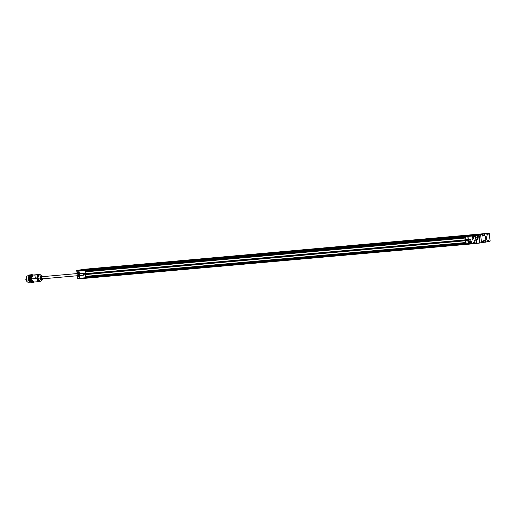 <?xml version="1.0" encoding="UTF-8"?>
<svg xmlns="http://www.w3.org/2000/svg" width="516" height="516" viewBox="0 0 516 516"><rect width="100%" height="100%" fill="white"/><g stroke="black" fill="none" stroke-linecap="round" stroke-linejoin="round"><path stroke-width="0.77" d="M93.57 268.501L92.841 268.597A0.71 0.484 -95.1 0 1 93.074 268.559M84.45 273.448L83.792 273.512L84.031 274.899A0.71 0.484 -95.1 0 1 84.018 273.532M84.147 274.577L84.056 273.861M87.198 274.215L87.107 273.686M87.462 273.59L87.391 274.273M83.476 269.32A4.083 2.773 84.9 0 0 83.347 269.333A4.083 2.773 84.9 0 0 83.218 269.346L86.049 269.126M88.778 268.952L95.647 268.243A4.083 2.773 -95.1 0 1 95.776 268.223A4.083 2.773 84.9 0 0 95.647 268.243L85.979 269.778L95.647 268.243L482.479 233.819M90.113 268.765L92.841 268.591M481.531 233.896L488.039 233.322L475.468 234.541L486.491 233.567L476.203 234.567L485.124 233.787L484.556 233.877L484.743 235.657L484.653 233.98L486.588 233.671L487.691 235.044L488.136 233.425A3.973 2.703 -95.1 0 1 488.639 233.413L489.233 233.58A3.973 2.703 -95.1 0 1 489.271 233.593L490.168 240.998A3.973 2.703 -95.1 0 1 490.135 241.024L489.607 241.372A3.973 2.703 -95.1 0 1 489.116 241.52L488.304 240.095L487.568 241.765L485.633 242.075L485.324 240.424L482.912 240.811L482.963 242.501L481.551 242.72L480.57 234.625L481.983 234.399L482.331 236.044L484.743 235.657L484.556 233.877L465.942 235.967L475.61 234.425A4.083 2.773 -95.1 0 1 475.875 234.406A4.083 2.773 84.9 0 0 475.746 234.412A4.083 2.773 84.9 0 0 475.61 234.425L94.183 268.404M89.429 268.991L84.708 269.313M88.791 268.849L89.61 268.778M79.316 275.525L79.142 275.538A1.161 0.793 84.9 0 0 79.387 276.208A1.161 0.793 -95.1 0 1 79.142 275.538L79.316 275.525M79.806 275.338L84.127 275.151L84.044 273.467L84.127 275.151L79.341 275.576L79.864 275.267L79.032 274.602L79.69 273.841L79.032 274.602L79.799 275.26L79.051 274.602L79.522 273.777M78.548 273.686L78.477 274.338L77.813 274.015L77.974 275.344L78.555 274.931L78.78 275.563L78.916 273.661A1.161 0.793 -95.1 0 1 78.987 272.945A1.161 0.793 84.9 0 0 78.916 273.667L79.438 276.292M478.745 234.845L479.732 242.939L480.099 242.901L479.112 234.806L480.099 242.901L481.493 242.836L482.963 242.501L481.551 242.72L480.57 234.625L482.008 234.393L478.706 234.845L479.809 243.036L481.551 242.72L479.732 242.939L478.745 234.845L479.171 234.69L478.732 234.838L479.325 234.638L85.92 269.836L77.065 270.326L94.125 268.385L83.044 269.481M475.875 234.406A4.083 2.773 84.9 0 0 475.61 234.425L465.942 235.967L79.638 270.023M77.348 275.738L77.697 278.595L79.709 278.537L77.819 278.692M81.541 269.971L79.458 270.397M80.186 270.016L76.716 270.5L77.065 270.487L77.432 273.545L77.065 270.487L80.393 270.19L77.058 270.326M466.187 244.397L86.256 278.208L85.824 277.724A0.542 0.368 84.9 0 0 86.256 278.208A0.542 0.368 -95.1 0 1 85.824 277.724L79.67 278.272L80.019 278.763L86.217 278.208M77.697 278.595L77.819 277.176M78.045 278.582L77.697 275.705L78.045 278.582M467.96 236.122L467.773 236.425A0.542 0.368 84.9 0 1 468.077 235.831L465.219 236.083A0.542 0.368 84.9 0 0 464.916 236.683L467.773 236.425L468.102 239.127L467.773 236.425A0.542 0.368 -95.1 0 1 468.077 235.831L464.974 236.283L465.793 243.913L464.916 236.683L467.773 236.425L468.102 239.127L466.651 239.256L466.69 240.888L468.328 240.959L468.651 243.662L465.793 243.913A0.542 0.368 84.9 0 0 466.206 244.397L80.019 278.763L79.341 275.576L79.645 278.272L79.341 275.576L84.231 274.976L84.011 273.467L84.185 275.034L79.806 275.318M83.985 273.409L79.2 273.835L84.037 273.461L79.2 273.835L78.98 270.461M78.825 270.648L79.096 273.738L78.793 271.042L84.947 270.494L85.514 269.874L79.167 270.423L465.445 236.044L79.167 270.423L465.445 236.044L79.006 270.449L78.793 271.042L84.947 270.494L85.824 277.724L84.947 270.494A0.542 0.368 -95.1 0 1 85.25 269.894A0.542 0.368 84.9 0 0 84.947 270.494L464.916 236.683A0.542 0.368 -95.1 0 1 465.219 236.083L85.475 269.862M465.071 237.947L85.146 271.758L85.334 273.641L465.348 239.921L85.553 273.841A0.516 0.355 84.9 0 0 85.604 274.325M88.707 268.855L89.603 268.778M80.748 269.771L94.099 268.501M83.011 269.487L83.211 269.346A4.083 2.773 -95.1 0 1 83.347 269.333L85.204 269.204M79.341 275.576L80.006 278.763M78.793 270.726L79.154 270.423M79.819 275.299L79.051 274.602L79.645 273.828M469.05 244.145L466.225 244.397A0.542 0.368 -95.1 0 1 466.206 244.397A0.542 0.368 84.9 0 0 466.225 244.397L465.793 243.913L466.225 244.397L469.083 244.139A0.542 0.368 -95.1 0 1 468.651 243.662L468.476 240.94L468.651 243.662L79.632 278.272M79.645 278.272L79.774 278.608M84.044 273.467L79.122 273.738M78.593 274.19L78.555 273.693A1 0.677 -95.1 0 1 78.658 272.97L78.909 272.874A1.116 0.761 84.9 0 0 78.793 273.673L79.122 275.538M78.574 274.022L78.18 274.357L78.161 273.983A1 0.677 -95.1 0 1 78.264 273.267A1.954 1.329 -95.1 0 1 78.871 272.609A1.954 1.329 -95.1 0 0 78.264 273.267L78.103 273.216A2.058 1.4 -95.1 0 1 78.748 272.519A2.058 1.4 -95.1 0 1 78.929 272.448A2.058 1.4 84.9 0 0 78.748 272.519A2.058 1.4 84.9 0 0 78.103 273.216L78.264 273.267A1 0.677 -95.1 0 0 78.161 273.983L77.987 274.009A1.103 0.748 -95.1 0 1 78.103 273.216L77.922 273.286A1.974 1.342 -95.1 0 1 78.535 272.622A1.974 1.342 84.9 0 0 77.922 273.286L78.103 273.216A1.103 0.748 84.9 0 0 77.987 274.009L77.813 274.015A1.019 0.69 -95.1 0 1 77.922 273.286A1.019 0.69 84.9 0 0 77.813 274.015L77.974 275.344A1.019 0.69 84.9 0 0 78.251 276.015L78.587 275.97A0.993 0.677 -95.1 0 1 78.322 275.312L78.148 275.331A1.103 0.748 84.9 0 0 78.445 276.06A1.103 0.748 -95.1 0 1 78.148 275.331L77.974 275.344A1.019 0.69 -95.1 0 0 78.251 276.015L78.251 276.015A1.974 1.342 84.9 0 0 78.877 276.434A1.974 1.342 -95.1 0 1 78.251 276.015L78.445 276.06A2.058 1.4 84.9 0 0 79.103 276.499A2.058 1.4 84.9 0 0 79.393 276.537A2.058 1.4 -95.1 0 1 79.103 276.499A2.058 1.4 -95.1 0 1 78.445 276.06L78.587 275.97A0.993 0.677 -95.1 0 1 78.322 275.312L78.69 275.047M78.78 275.557L78.555 274.931L78.135 275.234L78.593 275.009M78.961 273.654L78.793 273.673A1.116 0.761 -95.1 0 1 78.909 272.874L78.658 272.97A2.335 1.587 -95.1 0 1 78.935 272.538A2.335 1.587 84.9 0 0 78.658 272.97A1 0.677 84.9 0 0 78.555 273.693L78.18 274.357L78.58 274.08M77.813 274.009L77.877 273.39M78.645 272.577A1.974 1.342 84.9 0 0 78.535 272.622L77.877 273.325M79.632 274.389L79.322 273.661L79.632 274.389M78.284 273.828L78.161 274.622M79.142 275.531L79.019 275.544A1.116 0.761 84.9 0 0 79.322 276.279L79.322 276.279A2.47 1.683 84.9 0 0 79.406 276.37A2.47 1.683 -95.1 0 1 79.322 276.279L79.032 276.208A2.354 1.606 84.9 0 0 79.425 276.55A2.354 1.606 -95.1 0 1 79.051 276.221L79.051 276.221A1 0.677 -95.1 0 1 78.78 275.563L79.322 276.279A1.116 0.761 -95.1 0 1 79.019 275.544L78.78 275.563A1 0.677 84.9 0 0 79.051 276.221L79.799 276.724M78.535 273.693L79.387 272.184M40.1 276.866L77.845 273.506M77.974 275.331L77.774 274.015M78.18 275.925L77.935 275.344M78.529 273.628L78.342 273.39A1.793 1.219 -95.1 0 1 78.664 272.932A1.793 1.219 84.9 0 0 78.342 273.39L78.529 273.628M78.355 274.048L78.303 273.654L78.355 274.048M78.761 275.55L78.49 275.183L78.761 275.55M79.2 276.382A1.954 1.329 -95.1 0 1 78.587 275.97A1.954 1.329 -95.1 0 0 79.2 276.382M79.548 276.524L78.883 276.434A1.974 1.342 84.9 0 0 78.993 276.46M28.651 282.252A3.264 2.219 -95.1 0 1 26.239 280.194A3.264 2.219 -95.1 0 1 26.058 278.259A3.264 2.219 -95.1 0 1 27.864 275.776A3.264 2.219 84.9 0 0 26.064 279.362A3.264 2.219 84.9 0 0 28.651 282.252M26.045 278.343A2.993 2.038 84.9 0 0 26.213 280.117M26.374 280.569L26.123 277.853M33.211 275.022L32.385 274.964L30.767 276.312L30.354 279.001L31.392 281.459L33.83 282.065M31.502 274.77L29.502 276.241L29.057 279.13L30.173 281.775L32.192 282.62M30.276 281.562L29.244 279.098L29.651 276.408M32.166 282.62L29.038 278.95L31.366 274.776L29.277 278.924L32.302 282.613L33.101 282.536C30.122 284.432 28.832 273.822 32.153 274.712L33.495 274.996L32.153 274.712L29.973 279.046L33.101 282.536L34.127 282.039L33.101 282.536L30.354 279.001L32.385 274.964L33.185 275.028L31.108 278.924L36.978 278.401A3.535 2.406 -95.1 0 1 39.023 274.506M31.237 274.796L30.567 274.854C27.245 273.964 28.528 284.574 31.515 282.678L28.683 280.446L28.425 277.531L30.567 274.854L31.237 274.796M32.063 282.633L31.708 282.639M31.728 274.751L29.741 276.215L29.296 279.104L30.412 281.749L32.424 282.6M29.612 276.499L29.986 281.181M32.695 282.252L32.276 282.342M28.793 280.704L28.47 277.311M28.361 277.937A3.67 2.496 84.9 0 0 28.567 280.111M39.693 281.543A3.535 2.406 -95.1 0 1 36.978 278.401L31.108 278.924A3.535 2.406 84.9 0 0 31.231 279.582L33.804 282.071L33.101 282.536M29.244 275.654L27.967 275.763M40.364 274.744A3.386 2.303 84.9 0 0 37.584 278.343A3.386 2.303 84.9 0 0 40.267 281.336A3.386 2.303 84.9 0 0 40.964 281.052M37.584 278.343L39.726 278.105L41.88 275.608L42.731 276.634L41.88 275.608L39.726 278.105L37.584 278.343M42.925 278.801L42.267 279.962L39.726 278.105L42.267 279.962L42.925 278.801M40.009 278.072L40.622 279.53L41.738 280.001L42.699 279.201L42.854 278.808L40.009 278.072L42.66 276.64L42.325 276.144L41.215 275.673L40.254 276.473L40.009 278.072M42.944 278.801L42.267 279.962L40.267 281.336A1.632 1.193 81 0 1 39.842 281.523L33.804 282.071L32.108 281.297L31.231 279.582A3.535 2.406 -95.1 0 1 32.94 275.067A3.535 2.406 -95.1 0 1 33.979 275.151L36.397 274.938M31.153 279.266L31.528 280.401M41.125 280.93L39.842 281.523A1.632 1.193 81 0 1 39.784 281.536A1.632 1.193 -99 0 0 39.842 281.523A1.632 1.193 -99 0 0 40.267 281.336L37.584 278.343L39.455 274.622L41.88 275.608L42.751 276.634M39.106 274.499A3.535 2.406 84.9 0 0 36.965 278.279A3.535 2.406 84.9 0 0 39.784 281.536M35.54 276.892A3.535 2.406 -95.1 0 1 35.868 278.169M27.135 281.704L25.8 279.369L26.677 276.563L27.109 281.684M485.369 236.76A0.561 0.381 -95.1 0 1 486.13 236.76L486.278 236.747A0.671 0.458 84.9 0 0 485.375 236.889L485.827 239.495L486.465 239.392L486.536 238.902L486.278 236.747L485.743 236.154L485.375 236.883L485.633 239.043M481.983 234.399L482.15 235.78M480.938 234.483L485.124 233.787L482.795 234.077L482.899 235.128L482.118 235.251L482.795 235.141L482.679 234.206L481.963 234.316L482.679 234.206L482.886 235.244L483.943 235.038L482.137 235.438L483.931 235.154L484.711 235.586L484.169 235.206L482.15 235.528L484.24 235.122L484.724 235.457L484.55 233.993L482.783 234.193L482.899 235.128L483.943 235.038L484.711 235.586L482.299 235.967L484.743 235.657L482.221 235.915M482.008 234.393L482.15 235.754M483.576 241.269L483.666 242.301L482.982 242.41L483.602 242.417L483.55 241.365L482.873 241.475L483.653 241.353L483.769 242.288L485.53 242.088L485.35 240.617L483.627 241.262M490.168 241.004L490.135 241.095A4.083 2.773 -95.1 0 1 490.123 241.107L489.226 233.496M482.989 233.806L486.214 233.516M487.059 233.445L488.039 233.322A4.083 2.773 -95.1 0 1 488.168 233.303A4.083 2.773 -95.1 0 1 488.562 233.309A4.083 2.773 84.9 0 0 488.168 233.303A4.083 2.773 84.9 0 0 488.039 233.322L488.136 233.425A3.973 2.703 -95.1 0 1 488.639 233.413L489.168 233.484A4.083 2.773 -95.1 0 1 489.213 233.496M477.577 234.354L475.746 234.412A4.083 2.773 -95.1 0 0 475.61 234.425L95.228 268.307L477.59 234.251M487.568 241.765L489.052 241.636L488.929 240.914A0.922 0.632 84.9 0 0 487.685 240.791L487.504 241.881L486.472 241.881M482.144 233.877L482.473 233.819M478.074 234.238L477.571 234.251M477.448 234.47L476.21 234.574A10.881 7.966 -99 0 0 476.229 234.574A10.881 7.966 81 0 1 476.216 234.574L485.214 233.858M486.627 233.445L488.646 233.374M489.555 241.482A4.083 2.773 -95.1 0 1 489.052 241.636A4.083 2.773 84.9 0 0 489.555 241.482L489.607 241.372A3.973 2.703 -95.1 0 1 489.116 241.52L489.052 241.636M476.223 234.574L476.436 234.535A10.881 7.966 -99 0 0 476.532 234.548A10.881 7.966 81 0 1 476.436 234.535L476.919 234.516M485.24 233.864L476.732 234.535M475.481 234.548L486.582 233.625M468.889 243.875L468.651 243.662A0.542 0.368 84.9 0 0 469.063 244.145A0.542 0.368 -95.1 0 1 469.063 244.145L469.308 244.107M482.795 241.107L485.324 240.424L482.912 240.811L482.905 242.61L479.687 242.939L478.584 234.741L468.999 235.696L478.945 234.69L478.532 234.864L479.512 242.959L478.68 234.845L477.287 234.986L478.977 234.696L470.889 235.406L478.945 234.69M467.457 239.553L466.522 239.482L466.69 240.888L466.78 240.346L466.877 241.088L467.264 240.804C466.748 240.275 466.709 239.805 467.154 239.392L467.167 239.392C467.283 240.946 467.283 240.946 467.167 239.392L467.754 239.34A0.71 0.484 84.9 0 0 467.87 240.746A0.71 0.484 84.9 0 0 467.767 239.34C467.877 240.895 467.877 240.895 467.767 239.34C467.877 240.895 467.877 240.895 467.767 239.34L467.167 239.392C467.283 240.946 467.283 240.946 467.167 239.392L467.741 239.34M466.741 239.353L468.612 239.153M468.328 240.959L466.877 241.088L468.328 240.959M478.48 234.174L478.919 234.167M486.227 233.516L485.646 233.535L486.227 233.516M468.302 235.793L465.219 236.083L464.942 236.87L84.972 270.681L464.948 236.967M85.979 269.778L94.596 268.404L474.565 234.593L465.896 236.005L474.636 234.638M487.491 234.98A0.819 0.555 -95.1 0 0 487.949 234.077L487.93 233.342L486.549 233.574L487.872 233.458L487.949 234.077L486.814 234.18L487.949 234.077A0.819 0.555 -95.1 0 1 486.93 234.567A0.922 0.632 84.9 0 0 488.097 234.064L487.93 233.342L475.52 234.625M487.614 241.662L488.852 241.553L488.781 240.933L487.691 241.03L488.781 240.933L488.852 241.553L487.614 241.662M487.685 240.824L488.155 240.211A0.819 0.555 -95.1 0 1 488.781 240.933L488.781 240.933A0.819 0.555 -95.1 0 0 487.691 240.746M486.536 233.58L475.475 234.548M468.47 240.804L467.354 240.901A0.819 0.555 84.9 0 0 467.599 240.772M468.805 240.772L466.935 240.972L468.805 240.772M485.575 242.185L486.195 241.985L485.569 242.191L485.453 240.604L483.653 241.353L483.666 242.301L485.569 242.191L485.311 240.508L484.872 240.991L482.853 241.314L484.963 241.056L485.311 240.508L482.86 240.92M486.13 242.101L485.569 242.191M482.886 235.244L482.131 235.361L482.886 235.244M477.442 234.47L485.169 233.8M485.64 239.05A0.671 0.458 84.9 0 0 486.536 238.902L486.388 238.921A0.561 0.381 -95.1 0 1 486.053 239.54L485.64 239.05L485.685 236.264A0.561 0.381 -95.1 0 1 486.13 236.76L486.388 238.921A0.561 0.381 -95.1 0 1 485.646 239.127M485.453 236.405L485.956 236.78A0.548 0.374 84.9 0 0 485.608 236.296A0.548 0.374 -95.1 0 1 485.956 236.78L486.536 238.902L485.956 236.78L486.214 238.94A0.548 0.374 -95.1 0 1 485.962 239.527A0.548 0.374 84.9 0 0 486.214 238.94L485.82 239.443M485.833 239.437L485.808 236.799L486.214 238.94L485.956 236.78L485.498 236.405M482.86 241.385L482.512 241.443M482.963 242.501L482.86 240.927M482.995 242.514L483.595 242.417L482.995 242.514M465.722 243.3L86.282 277.06L85.824 277.724L465.793 243.913A0.542 0.368 -95.1 0 0 466.206 244.397L469.089 244.139A0.542 0.368 84.9 0 0 469.083 244.139L469.134 244.107M487.472 234.98L486.588 233.671M487.568 241.798L489.574 241.475M487.504 241.881L487.717 240.811M470.411 242.959L470.96 243.1M470.618 240.953L470.14 241.256M471.334 242.462L469.908 242.114L471.031 241.269A0.993 0.729 -99 0 0 469.915 242.114L469.915 242.114A0.993 0.729 -99 0 0 471.256 242.668M470.07 241.998L470.328 241.875A1.742 1.245 -94.9 0 1 470.34 241.52A1.742 0.413 8 0 1 470.424 241.507A1.742 1.187 -95.1 0 1 470.521 241.062A1.742 1.187 84.9 0 0 470.424 241.507A1.742 0.413 8 0 1 470.508 241.501A1.742 1.122 84.7 0 0 470.502 241.862L470.895 241.92A1.742 0.632 83.8 0 0 470.921 242.146L470.553 242.288A1.742 1.122 84.7 0 0 470.644 242.623A1.742 0.522 157.8 0 1 470.482 242.643A1.742 1.245 -94.9 0 1 470.379 242.301L470.095 242.223A1.742 1.567 -92.8 0 1 470.07 241.998M470.618 242.539L470.482 242.643A1.742 1.245 -94.9 0 1 470.379 242.301L470.773 242.204M470.295 242.21L470.708 242.114L470.295 242.21M473.049 238.25L473.598 238.392L472.546 237.405L473.669 236.56A0.993 0.729 -99 0 0 472.553 237.405L472.553 237.405A0.993 0.729 -99 0 0 473.894 237.96L472.553 237.405L473.224 236.251L472.779 236.547M472.708 237.289L472.966 237.166A1.742 1.245 -94.9 0 1 472.985 236.812A1.742 0.413 8 0 1 473.062 236.799A1.742 1.187 -95.1 0 1 473.159 236.354A1.742 1.187 84.9 0 0 473.062 236.799A1.742 0.413 8 0 1 473.146 236.792A1.742 1.122 84.7 0 0 473.14 237.154L473.533 237.212A1.742 0.632 83.8 0 0 473.559 237.437L473.191 237.579A1.742 1.122 84.7 0 0 473.282 237.915A1.742 0.522 157.8 0 1 473.12 237.934A1.742 1.245 -94.9 0 1 473.017 237.592L472.733 237.515A1.742 1.567 -92.8 0 1 472.708 237.289L473.262 237.412L472.733 237.515A1.742 1.567 -92.8 0 1 472.708 237.289M473.256 237.831L473.12 237.934A1.742 1.245 -94.9 0 1 473.017 237.592L473.411 237.495M473.146 236.792A1.742 1.122 84.7 0 0 473.14 237.154M472.933 237.502L473.353 237.405L472.933 237.502M465.638 242.643L85.662 276.357L86.282 277.06L466.245 243.249M465.761 243.623L85.837 277.434L465.806 243.617M466.2 242.849L86.23 276.666L465.671 242.901M464.993 236.96L84.947 270.494L464.942 236.87L85.54 270.99L464.981 237.225M465.116 237.947L85.114 271.861L465.084 238.05L465.297 239.83L465.116 237.947L85.146 271.758L85.54 270.99L465.509 237.179M465.684 242.636L465.413 240.766L85.443 274.577L85.662 276.357L465.625 242.546L465.438 240.662L85.469 274.473L465.438 240.662M465.793 243.913L85.804 277.537L465.793 243.913M96.789 268.404A4.083 2.773 84.9 0 0 96.369 268.262M96.131 268.223A4.083 2.773 84.9 0 0 95.776 268.223L94.06 268.378M95.647 268.243L95.17 268.372M465.348 239.921L85.379 273.732L465.309 239.921M465.4 240.669L85.469 274.473L465.38 240.52M465.516 240.03L85.585 273.848L465.555 240.037M465.574 240.508L85.611 274.319L465.613 240.482M465.322 240.043L85.553 273.841M85.94 274.435L86.075 273.764M465.032 237.624L85.591 271.39L465.561 237.579M467.973 236.205L474.327 235.844L474.436 236.76L475.23 236.689A1.09 0.742 -95.1 0 1 475.836 235.496L474.52 236.341L474.714 235.238L474.327 235.844L474.714 235.238L468.276 235.812A0.542 0.368 84.9 0 0 467.973 236.412L474.327 235.844L474.436 236.76L475.23 236.689L475.313 237.366L477.59 236.999L477.519 235.232L477.732 236.986L476.481 240.585L474.081 241.153L475.12 239.553L475.352 235.896L477.377 235.251L477.59 236.999L475.313 237.366A4.083 2.986 81 0 1 474.081 241.153L474.52 242.965L476.449 242.978L475.075 243.197A1.09 0.742 -95.1 0 1 475.036 243.204A1.09 0.742 -95.1 0 1 474.21 242.236L473.456 242.307L473.565 243.223L468.851 243.642A0.542 0.368 84.9 0 0 469.263 244.126L474.081 243.694L473.456 242.307L474.21 242.236L474.081 241.153L476.113 240.83L476.449 242.978L476.113 240.83L476.603 240.662L476.197 240.901L477.59 236.999L476.603 240.662L476.913 243.204L474.475 243.533L479.661 242.939M468.999 235.696L475.72 235.206L468.276 235.812L467.941 236.412L468.851 243.642L467.973 236.412A0.542 0.368 -95.1 0 1 468.276 235.812L475.004 235.199L474.52 236.341L475.313 235.541L477.519 235.232L475.094 235.29M475.03 243.558L479.59 243.055L476.913 243.204L476.603 240.662L477.564 239.043L477.41 234.967L478.532 234.864L479.512 242.959M467.967 236.412L468.818 243.642L469.263 244.126A0.542 0.368 -95.1 0 1 469.263 244.126A0.542 0.368 84.9 0 0 469.283 244.126A0.542 0.368 -95.1 0 1 468.851 243.642L475.068 243.449M479.757 243.03L475.023 243.558M469.283 244.126L474.03 243.7M474.591 243.242L473.636 242.694L473.701 243.204L473.636 242.694L474.997 243.21M473.985 237.289L473.34 238.508L472.288 237.437L472.972 236.212L473.991 237.289L473.34 238.508L472.288 237.437L472.972 236.212L473.488 236.147M470.334 240.92L471.353 241.998C468.838 238.25 469.792 246.113 471.353 241.998L470.579 243.346L469.502 242.165L469.663 241.249L470.276 240.824L470.979 241.133L471.353 241.998L470.702 243.217A1.161 0.851 81 0 1 470.34 240.92A1.161 0.851 81 0 1 471.347 241.998L471.347 241.998A1.161 0.851 81 0 1 469.65 242.146A1.161 0.851 81 0 1 470.34 240.92L470.85 240.856M472.54 239.985L472.456 239.34L472.54 239.985M473.998 237.289L473.217 238.637L472.14 237.457L472.914 236.115L473.998 237.289C471.476 233.542 472.43 241.404 473.998 237.289L473.998 237.289M469.76 240.23L469.676 239.585L469.76 240.23M475.075 235.302L468.502 235.773L475.12 235.277M474.823 243.423L474.062 243.7M467.967 236.405L468.883 243.791M476.874 234.393L476.274 234.445M467.135 239.45C467.238 240.882 467.238 240.882 467.135 239.45M467.877 240.514A1.638 1.116 -93.3 0 0 467.889 240.346A1.632 0.864 -119.7 0 0 467.844 240.179L467.567 240.114A1.593 0.451 -93.9 0 0 467.554 239.998L467.825 239.901A1.632 0.845 -67.6 0 0 467.844 239.727A1.638 1.116 -93.3 0 0 467.806 239.566A1.593 0.574 -27.9 0 1 467.889 239.559A1.638 1.277 87 0 1 467.928 239.727A1.632 1.316 48 0 1 468.012 239.888A1.632 0.697 2.5 0 1 468.115 239.959L468.199 239.959A1.593 1.554 90.2 0 1 468.205 240.017L468.205 240.017A1.593 1.554 90.2 0 1 468.212 240.082L468.128 240.088A1.632 0.651 169.2 0 1 468.031 240.166A1.632 1.296 125.6 0 1 467.98 240.34A1.638 1.277 87 0 1 467.954 240.508A1.593 0.529 -160.8 0 1 467.877 240.514M467.767 240.14L468.031 240.166A1.632 0.651 -10.8 0 0 468.128 240.088L467.56 240.088M467.56 240.05L468.115 239.959A1.632 0.697 -177.5 0 0 468.012 239.888L467.715 239.972M464.2 240.088L464.239 240.624M464.6 240.604L464.561 240.069M83.979 274.912L84.572 274.86M85.611 269.133L89.274 268.836M92.725 268.494L89.681 268.772M93.344 268.475L92.738 268.494M76.716 270.5L77.09 273.577M78.754 271.042L79.2 273.835M79.019 272.841L78.896 273.667M78.355 275.047L78.761 275.563M79.038 272.422L78.542 272.616M78.187 273.48L78.529 273.448M78.058 275.673L40.293 279.033M78.883 276.434L78.206 275.983M31.366 274.776L30.689 274.835M31.605 274.757L32.276 274.699M29.825 282.149L28.548 282.265M33.804 282.071C30.45 280.001 30.238 277.653 33.172 275.028L39.042 274.506L40.583 274.854M485.601 233.535L482.557 233.812M479.312 234.645L478.796 234.722M489.142 233.477L488.755 233.509M490.155 241.095L489.303 233.587M470.927 243.107L469.908 242.114L470.586 240.953M85.63 269.997L465.6 236.186M471.418 235.999L474.32 235.741M475.746 234.412L95.776 268.223M85.92 274.435L465.883 240.624M85.843 273.622L465.813 239.811M472.972 236.212L473.959 237.296L473.34 238.508L473.849 238.411M470.702 243.217L471.211 243.12M475.043 243.204L474.546 243.249M470.257 239.495L469.67 239.585M473.037 239.243L472.45 239.34M467.877 240.746L467.283 240.804"/></g></svg>
